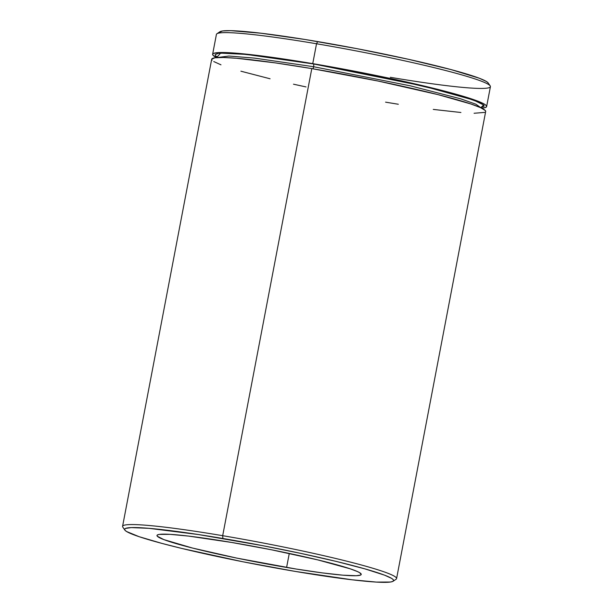 <?xml version="1.0" encoding="UTF-8"?>
<svg xmlns="http://www.w3.org/2000/svg" width="613" height="613" viewBox="0 0 613 613"><rect width="100%" height="100%" fill="white"/><g stroke="black" fill="none" stroke-linecap="round" stroke-linejoin="round"><path stroke-width="0.92" d="M217.132 56.986L220.603 53.109L246.219 54.411L313.412 63.936A2.536 0.713 -80.4 0 1 313.611 66.725L254.571 58.12L228.864 56.036L217.178 57.576L228.864 56.036L254.571 58.12L313.611 66.725A2.536 0.713 -80.4 0 1 312.822 68.779A2.536 0.713 99.6 0 0 313.611 66.725L410.503 85.874L460.639 98.808L475.918 104.21L481.182 107.942L475.918 104.21L460.639 98.808L410.503 85.874L313.611 66.725A2.536 0.713 99.6 0 0 313.412 63.936L352.582 71.008L391.492 78.878L446.816 91.958L463.091 96.586L479.182 102.31L483.757 105.099L484.117 106.149L480.96 107.49M393.132 581.231L396.09 579.239A139.473 9.969 -169.2 0 0 222.688 535.693L222.887 538.482A136.937 9.793 10.8 0 1 393.132 581.231A136.937 9.793 10.8 0 1 295.32 571.423L352.115 579.798L376.321 582.082L390.435 582.028L392.657 581.484L393.592 580.687L393.232 579.645L391.584 578.358L384.489 575.132L364.934 568.879L336.276 561.431L300.968 553.424L262.058 545.547L198.305 534.528L148.921 528.329L131.266 527.594L125.55 528.414L124.615 529.211L124.975 530.26L126.623 531.54L139.105 536.689L161.924 543.402L181.938 548.474L242.986 561.792L295.32 571.423A136.937 9.793 10.8 0 1 124.814 530.046A136.937 9.793 10.8 0 1 222.887 538.482L222.688 535.693A139.473 9.969 10.8 0 1 396.58 578.603L485.68 111.512A139.473 9.969 -169.2 0 0 311.795 68.602L222.688 535.693L311.795 68.602L378.351 81.1L437.904 94.601L470.899 103.98L480.63 107.681L485.297 110.524L485.657 111.589M219.408 32.313L222.565 30.972L230.772 30.673L260.885 33.202L305.151 39.508L356.843 48.642L408.089 59.208L451.076 69.598L479.274 78.226L486.377 81.46L488.193 82.962A136.937 9.793 -169.2 0 0 317.68 41.577L316.53 43.761A139.473 9.969 10.8 0 1 490.201 85.897A139.473 9.969 10.8 0 1 390.312 77.307M286.6 567.454A103.965 7.433 10.8 0 1 156.982 535.471A103.965 7.433 10.8 0 1 231.607 542.444L271.344 549.761L317.695 559.868L350.215 568.818L357.471 571.577L359.693 572.726L361.218 574.496L360.505 575.101L356.168 575.722L342.767 575.17L322.154 572.871L296.11 569.025L236.986 558.144L192.597 548.076L163.909 539.632L157.265 536.206L156.997 535.41L157.702 534.804L159.395 534.39L170.107 534.352L188.482 536.084L231.607 542.444A103.965 7.433 10.8 0 1 361.233 574.435A103.965 7.433 10.8 0 1 286.6 567.454L289.275 553.447L286.6 567.454M486.63 106.539L490.423 86.663A139.473 9.969 -169.2 0 0 316.53 43.761L312.745 63.637A139.473 9.969 10.8 0 1 486.63 106.539A139.473 9.969 10.8 0 1 481.672 108.172L485.657 107.436L486.607 106.624L486.239 105.559L484.561 104.248L481.58 102.716L465.19 96.885L448.609 92.172L416.848 84.318L379.301 76.127L312.745 63.637L316.53 43.761A139.473 9.969 -169.2 0 0 216.42 34.397L212.627 54.273A139.473 9.969 10.8 0 1 312.745 63.637L265.054 56.373L230.243 52.772L219.423 52.542L213.608 53.385L212.65 54.197L213.017 55.262L216.634 57.614A139.473 9.969 10.8 0 1 212.627 54.273M217.148 57.001L215.5 55.714L215.14 54.672L218.297 53.331L226.504 53.032L239.445 53.783L266.594 56.81L313.412 63.936L423.307 86.05L473.573 100.057L483.634 104.961L481.044 107.474M484.707 112.401L474.087 113.259M460.907 112.493L433.261 109.413M398.327 104.256L385.569 102.156M306.04 86.931L293.489 84.196M270.08 78.778L240.886 71.192M220.979 64.825L213.745 61.538M212.067 60.227L211.7 59.162L214.918 57.798L223.278 57.492L236.457 58.258L275.076 62.848L311.795 68.602A139.473 9.969 -169.2 0 0 211.684 59.246L122.577 526.337A139.473 9.969 10.8 0 1 222.688 535.693A139.473 9.969 -169.2 0 0 122.799 527.103L124.814 530.046M216.91 33.761A139.473 9.969 10.8 0 1 316.53 43.761L317.68 41.577A136.937 9.793 -169.2 0 0 219.868 31.769L216.91 33.761M216.941 56.542L217.14 57.706M490.201 85.897L488.186 82.954M481.787 107.06L481.174 108.08"/></g></svg>
